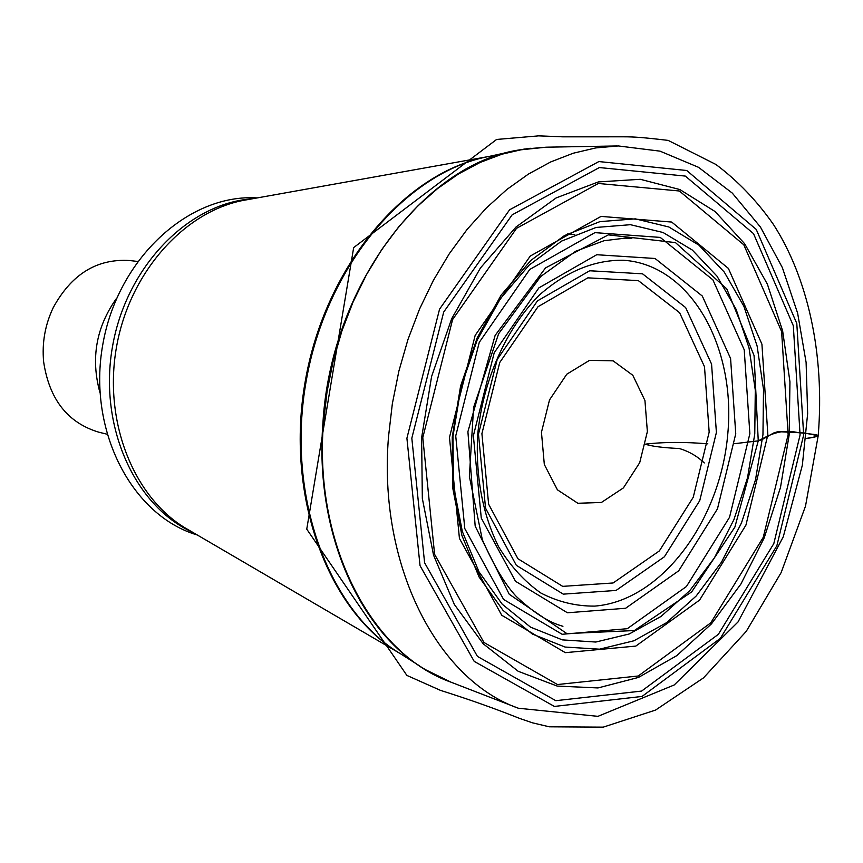 <?xml version="1.0" encoding="UTF-8"?>
<svg xmlns="http://www.w3.org/2000/svg" width="863" height="863" viewBox="0 0 863 863"><rect width="100%" height="100%" fill="white"/><g stroke="black" fill="none" stroke-linecap="round" stroke-linejoin="round"><path stroke-width="1.29" d="M647.369 431.586L644.941 400.518L632.816 375.286L613.129 360.853L589.558 360.335L566.786 374.208L549.515 399.925L541.457 432.266L544.316 464.467L557.412 489.817L577.854 503.269L601.403 502.46L623.41 487.897L639.72 462.654L647.369 431.586M800.087 434.974L793.313 325.718L753.507 233.625L685.351 176.084L599.354 167.551L512.093 214.887L443.701 312.061L411.824 438.188L424.596 562.762L477.433 656.409L555.815 700.68L641.608 691.08L718.361 634.327L773.809 543.604L800.087 434.974M257.196 197.929C189.202 193.441 117.81 258.08 102.826 344.348C87.174 430.497 131.91 515.783 197.293 534.995M116.699 298.134C96.171 326.937 90.572 358.393 99.925 392.503M137.519 261.435L129.482 260.518C96.936 258.522 71.532 274.207 53.269 307.573C45.092 324.768 41.877 342.838 43.635 361.791C49.277 399.407 67.724 422.892 98.965 432.234L106.818 434.143M734.693 443.668L758.253 440.864C769.106 435.254 779.559 428.792 797.488 432.46L814.046 434.423C822.622 435.61 814.748 437.11 805.945 438.469M704.284 462.935C697.142 456.128 688.825 451.327 679.321 448.533C662.708 447.724 651.371 446.268 645.287 444.165C663.766 441.975 684.607 441.867 707.833 443.841M709.17 432.104L704.499 366.721L679.634 312.74L638.361 280.626L587.854 277.843L538.027 306.71L499.742 362.514L481.91 433.647L488.631 504.219L517.929 558.739L562.687 586.365L613.118 582.978L659.354 550.928L693.226 497.304L709.17 432.104M716.398 432.482L699.742 500.648L664.381 556.786L616.063 590.443L563.28 594.143L516.344 565.341L485.556 508.21L478.48 434.132L497.217 359.45L537.422 300.917L589.677 270.766L642.547 273.819L685.654 307.573L711.565 364.1L716.398 432.482M477.627 435.286C475.664 477.271 482.665 514.445 498.631 546.797C510.486 566.171 524.564 581.576 540.864 593.021C558.048 601.899 576.009 606.268 594.758 606.106C661.382 600.939 720.562 520.788 727.833 433.442C735.966 346.117 690.281 264.574 623.42 260.248C594.38 259.86 566.527 271.316 539.882 294.607C506.214 327.951 482.795 380.378 477.627 435.286M473.366 435.793L494.208 352.773L538.879 287.875L596.743 254.725L655.028 258.479L702.309 296.041L730.583 358.501L735.751 433.809L717.466 508.868L678.685 570.821L625.632 608.253L567.444 612.784L515.481 581.263L481.274 518.08L473.366 435.793M455.729 435.934L464.801 528.62L503.582 599.429L562.126 634.294L627.293 628.696L686.441 586.506L729.526 517.304L749.861 433.701L744.219 349.774L712.903 279.871L660.238 237.411L594.941 232.632L529.763 269.439L479.267 342.331L455.729 435.934M754.769 433.938L747.541 477.735L733.928 519.623L714.435 557.811L689.817 590.616L661.015 616.462L629.213 633.981L595.804 642.04L562.363 639.882L530.583 627.185L502.223 604.208L478.987 571.813L462.341 531.522L453.453 485.47L452.978 436.257L461.058 386.797L477.196 340.033L500.367 298.717L529.116 265.146L561.651 241.057L596.063 227.454L630.454 224.693L663.054 232.492L692.32 250.054L717.002 276.16L736.128 309.342L749.03 347.897L755.287 390.044L754.769 433.938M452.244 437.11L452.73 487.94L461.921 535.491L479.105 577.056L503.097 610.432L532.342 634.057L565.092 647.056L599.526 649.181L633.906 640.788L666.603 622.655L696.204 595.977L721.5 562.158L741.522 522.827L755.524 479.709L762.957 434.618L763.518 389.44L757.121 346.041L743.906 306.322L724.284 272.115L698.944 245.157L668.857 226.98L635.33 218.857L599.914 221.629L564.445 235.588L530.874 260.41L501.198 295.038L477.261 337.703L460.594 386.009L452.244 437.11M449.472 437.433L475.168 335.373L530.227 256.084L601.047 216.408L671.684 222.05L728.383 268.404L761.921 344.164L767.854 434.855L745.923 525.146L699.58 600.087L635.826 646.085L565.33 652.665L501.737 615.254L459.44 538.426L449.472 437.433M422.784 437.649L434.618 554.37L483.949 642.471L557.466 684.532L638.253 675.999L710.778 622.838L763.27 537.304L788.135 434.693L781.608 331.521L743.809 244.812L679.354 190.993L598.383 183.474L516.559 228.317L452.6 319.547L422.784 437.649M789.192 434.704L780.497 487.422L764.197 537.897L740.896 584.057L711.414 623.927L676.829 655.621L638.469 677.433L597.973 687.94L557.196 686.074L518.221 671.306L483.215 643.787L454.348 604.478L433.55 555.157L422.331 498.458L421.619 437.681L431.586 376.538L451.629 318.814L480.421 267.994L516.02 227.012L556.15 197.918L598.372 181.92L640.314 179.299L679.828 189.536L715.093 211.543L744.64 243.711L767.401 284.197L782.644 330.939L789.947 381.824L789.192 434.704M406.905 438.231L420.044 565.686L474.197 661.371L554.391 706.43L642.04 696.441L720.346 638.372L776.873 545.75L803.669 434.952L796.797 323.474L756.247 229.418L686.732 170.496L598.868 161.564L509.602 209.795L439.558 309.148L406.905 438.231M436.462 675.718L425.632 669.742C358.889 631.004 314.423 530.982 322.935 422.794C330.885 287.099 422.924 165.264 517.983 150.119L546.15 147.195L524.208 149.072L502.104 154.153L480.119 162.449L458.523 173.938L437.606 188.544L417.66 206.128L398.965 226.516L381.813 249.472L366.441 274.736L353.086 301.964L341.964 330.809L333.237 360.863L327.045 391.705L323.463 422.913C313.603 545.038 371.813 654.208 451.058 682.202L517.174 707.779M388.523 436.624L392.341 403.722L398.857 371.187L407.972 339.483L419.547 309.051L433.409 280.324L449.332 253.679L467.077 229.461L486.376 207.961L506.926 189.429L528.458 174.056L550.648 161.964L573.205 153.236L595.848 147.907L618.286 145.944L660.044 151.154L698.523 167.314L732.299 193.107L760.432 227.034L782.342 267.584L797.639 313.226L806.107 362.428L807.649 413.636L802.331 465.286L783.291 536.743L738.038 621.953L674.23 684.963L597.93 716.344L518.35 708.232C437.358 679.753 377.821 565.416 388.523 436.624M517.983 150.119L530.216 148.242M510.54 151.748L489.688 156.3C406.818 171.457 326.635 264.898 306.279 380.507C285.556 496.052 328.62 611.403 401.187 654.186L419.191 665.643M400.119 653.539C327.692 610.767 284.714 495.642 305.405 380.356C325.718 264.995 405.718 171.737 488.458 156.548M487.811 156.667L247.465 199.666C186.678 208.954 129.946 270.594 116.548 346.786C102.87 422.935 134.876 500.346 188.749 530.001L399.558 653.194M252.428 198.781C188.695 203.129 126.591 266.106 112.589 346.085C98.166 425.988 134.768 506.505 193.107 532.547M734.693 443.658L758.253 440.864L754.068 355.545L726.797 288.9L675.47 242.6L608.361 234.865L545.535 267.897L495.135 335.405L467.908 431.716L475.179 526.117L509.246 594.262L566.883 633.604L634.348 630.551L691.673 591.91L734.866 527.142L758.253 440.864L762.158 439.558L773.55 433.053L777.908 431.64L804.359 432.978L818.2 435.729C816.862 436.689 812.773 437.627 805.934 438.544M546.15 147.195L617.034 145.966M451.058 682.202L425.632 669.742M818.2 435.729C824.952 353.754 807.628 277.519 773.431 224.456C756.927 200.82 737.746 180.82 715.902 164.455L668.156 140.399C642.385 137.325 633.291 136.786 623.442 136.818L562.892 136.839L538.652 135.858L496.603 139.461L353.668 247.595L306.753 529.148L406.883 675.416L440.464 690.357L446.656 692.342C482.352 703.723 507.552 713.658 520.076 718.588L532.633 722.86L549.3 726.808L603.248 727.142L655.578 710.066L703.518 677.876L746.225 631.403L781.177 572.547L805.503 506.139L818.2 435.729M567.347 234.002L574.79 234.542M631.899 238.231L624.79 238.166L604.035 240.723L575.621 251.273L540.626 276.581L498.598 333.787L473.604 407.379L469.364 476.408L482.352 539.807C493.97 565.901 505.287 584.801 516.311 596.484C533.539 612.644 549.084 622.579 562.935 626.29"/></g></svg>
